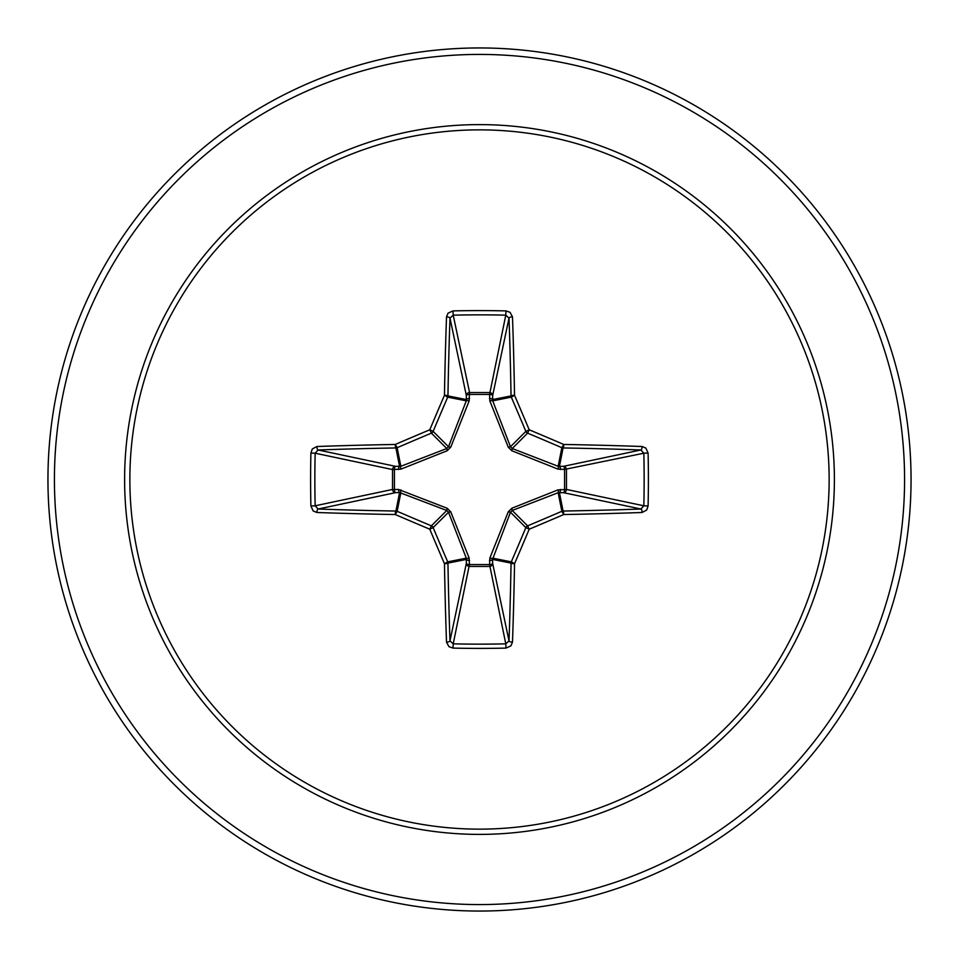 <?xml version="1.0" encoding="UTF-8"?>
<svg xmlns="http://www.w3.org/2000/svg" width="959" height="959" viewBox="0 0 959 959"><rect width="100%" height="100%" fill="white"/><g stroke="black" fill="none" stroke-linecap="round" stroke-linejoin="round"><path stroke-width="1.44" d="M446.51 642.098A3.237 1.211 178 0 0 449.987 640.888L466.338 563.472A3.237 1.103 -178.2 0 0 469.43 564.563L453.211 643.837A428.289 163.905 0 0 0 479.5 644.148A428.289 163.905 0 0 0 505.789 643.837L509.013 640.888A428.313 37.329 -90 0 0 511.051 563.089L492.542 559.409L492.662 563.472A3.237 2.985 -11.9 0 1 489.438 566.457L469.562 566.457A3.237 2.985 11.9 0 1 466.338 563.472L466.29 558.162L448.512 512.238L433.144 527.606A427.438 37.257 67.5 0 0 447.697 561.854A3.237 3.225 78.8 0 1 447.949 563.089A428.313 37.329 90 0 0 449.987 640.888L453.211 643.837L453.02 648.092L448.944 646.678L446.51 642.098A431.55 37.617 -90 0 1 444.461 563.724A430.663 37.533 -112.5 0 1 429.788 529.212A430.663 37.533 -157.5 0 1 395.276 514.539L397.146 511.303A427.438 37.257 22.5 0 0 431.394 525.856A3.237 3.225 45 0 1 433.144 527.606L429.788 529.212L431.394 525.856L446.762 510.488L399.591 492.542A3.237 1.103 88.2 0 1 398.488 489.45L447.17 508.246L450.754 511.83L469.131 558.018L469.43 564.563L489.569 564.563L489.869 558.018L508.246 511.83L511.83 508.246L558.018 489.869L564.563 489.569A3.237 1.103 -88.2 0 1 563.472 492.662L558.162 492.71L512.238 510.488L510.488 512.238L492.542 559.409A3.237 1.103 -1.8 0 1 489.45 560.512M310.908 505.98L315.163 505.789L392.543 489.438A3.237 2.985 78.1 0 0 395.528 492.662L399.591 492.542L395.911 511.051A3.237 0.623 -89 0 0 395.276 514.539A431.55 37.617 180 0 1 316.902 512.49L313.137 510.931L310.908 505.98A431.526 165.14 -90 0 1 310.596 479.5A431.526 165.14 -90 0 1 310.908 453.02L315.163 453.211A428.289 163.905 90 0 0 314.852 479.5A428.289 163.905 90 0 0 315.163 505.789L318.112 509.013A428.313 37.329 0 0 0 395.911 511.051A3.237 3.225 11.2 0 1 397.146 511.303L400.838 492.71A3.237 0.983 110.9 0 1 400.982 489.869M489.869 558.018A3.237 0.983 -159.1 0 0 492.71 558.162L511.303 561.854L514.539 563.724A3.237 0.623 1 0 1 511.051 563.089A3.237 3.225 -78.8 0 1 511.303 561.854A427.438 37.257 -67.5 0 0 525.856 527.606A3.237 3.225 -45 0 1 527.606 525.856A427.438 37.257 -22.5 0 0 561.854 511.303A3.237 3.225 -11.2 0 1 563.089 511.051A428.313 37.329 0 0 0 640.888 509.013L563.472 492.662A3.237 2.985 -78.1 0 0 566.457 489.438L564.563 489.569L564.563 469.43L558.018 469.131L511.83 450.754L508.246 447.17L489.869 400.982L489.569 394.437A3.237 1.103 -178.2 0 1 492.662 395.528L492.71 400.838L510.488 446.762L512.238 448.512L558.162 466.29L563.472 466.338A3.237 2.985 -101.9 0 1 566.457 469.562L566.457 489.438L643.837 505.789L648.092 505.98L646.678 510.056L642.098 512.49A431.55 37.617 180 0 1 563.724 514.539A430.663 37.533 157.5 0 1 529.212 529.212A430.663 37.533 112.5 0 1 514.539 563.724A431.55 37.617 90 0 1 512.49 642.098L510.931 645.863L505.98 648.092A431.526 165.14 180 0 1 479.5 648.404A431.526 165.14 180 0 1 453.02 648.092M310.908 453.02L312.322 448.944L316.902 446.51A431.55 37.617 0 0 1 395.276 444.461A430.663 37.533 -22.5 0 1 429.788 429.788A430.663 37.533 -67.5 0 1 444.461 395.276A431.55 37.617 -90 0 1 446.51 316.902L448.069 313.137L453.02 310.908A431.526 165.14 0 0 1 479.5 310.596A431.526 165.14 0 0 1 505.98 310.908L505.789 315.163L489.569 394.437L469.43 394.437L469.562 392.543L489.438 392.543A3.237 2.985 -168.1 0 1 492.662 395.528L509.013 318.112L505.789 315.163A428.289 163.905 180 0 0 453.211 315.163L449.987 318.112A428.313 37.329 90 0 0 447.949 395.911A3.237 3.225 101.2 0 1 447.697 397.146A427.438 37.257 112.5 0 0 433.144 431.394A3.237 3.225 135 0 1 431.394 433.144A427.438 37.257 157.5 0 0 397.146 447.697A3.237 3.225 168.8 0 1 395.911 447.949A428.313 37.329 180 0 0 318.112 449.987L315.163 453.211L392.543 469.562A3.237 2.985 101.9 0 1 395.528 466.338A3.237 1.103 -88.2 0 0 394.437 469.43L394.437 489.569L398.488 489.45M316.902 446.51A3.237 1.211 88 0 0 318.112 449.987L395.528 466.338L400.838 466.29L446.762 448.512L448.512 446.762L466.29 400.838L466.338 395.528A3.237 1.103 -1.8 0 1 469.43 394.437L469.131 400.982L450.754 447.17L447.17 450.754L400.982 469.131L392.543 469.562L392.543 489.438L394.437 489.569A3.237 1.103 88.2 0 0 395.528 492.662L318.112 509.013A3.237 1.211 -88 0 0 316.902 512.49M479.5 129.861A349.639 349.639 0 0 1 829.139 479.5A349.639 349.639 0 0 1 479.5 829.139A349.639 349.639 0 0 1 129.861 479.5A349.639 349.639 0 0 1 479.5 129.861M505.98 310.908L510.056 312.322L512.49 316.902A431.55 37.617 90 0 1 514.539 395.276A3.237 0.623 179 0 0 511.051 395.911A428.313 37.329 -90 0 0 509.013 318.112A3.237 1.211 178 0 1 512.49 316.902M642.098 512.49A3.237 1.211 88 0 0 640.888 509.013L643.837 505.789A428.289 163.905 -90 0 0 643.837 453.211L640.888 449.987A428.313 37.329 180 0 0 563.089 447.949A3.237 3.225 -168.8 0 1 561.854 447.697A427.438 37.257 -157.5 0 0 527.606 433.144L529.212 429.788A430.663 37.533 22.5 0 1 563.724 444.461A431.55 37.617 0 0 1 642.098 446.51L645.863 448.069L648.092 453.02A431.526 165.14 90 0 1 648.092 505.98M479.5 47.95A431.55 431.55 0 0 1 911.05 479.5A431.55 431.55 0 0 1 479.5 911.05A431.55 431.55 0 0 1 47.95 479.5A431.55 431.55 0 0 1 479.5 47.95A431.55 431.55 0 0 0 47.95 479.5A431.55 431.55 0 0 0 479.5 911.05M450.754 511.83L448.512 512.238L446.762 510.488L447.17 508.246M511.83 450.754L512.238 448.512L527.606 433.144A3.237 3.225 -135 0 1 525.856 431.394A427.438 37.257 -112.5 0 0 511.303 397.146A3.237 3.225 -101.2 0 1 511.051 395.911L492.542 399.591A3.237 1.103 -178.2 0 0 489.45 398.488M446.51 316.902A3.237 1.211 2 0 1 449.987 318.112L466.338 395.528A3.237 2.985 168.1 0 1 469.562 392.543L453.211 315.163L453.02 310.908M508.246 511.83L510.488 512.238L525.856 527.606L529.212 529.212L527.606 525.856L512.238 510.488L511.83 508.246M512.49 642.098A3.237 1.211 2 0 1 509.013 640.888L492.662 563.472A3.237 1.103 -1.8 0 1 489.569 564.563L505.789 643.837L505.98 648.092M558.018 489.869A3.237 0.983 -110.9 0 1 558.162 492.71L561.854 511.303L563.724 514.539A3.237 0.623 89 0 0 563.089 511.051L559.409 492.542A3.237 1.103 -88.2 0 0 560.512 489.45M469.131 558.018A3.237 0.983 159.1 0 1 466.29 558.162L447.697 561.854L444.461 563.724A3.237 0.623 179 0 0 447.949 563.089L466.458 559.409A3.237 1.103 -178.2 0 0 469.55 560.512M648.092 453.02L643.837 453.211L564.563 469.43A3.237 1.103 88.2 0 0 563.472 466.338L640.888 449.987A3.237 1.211 -88 0 0 642.098 446.51M560.512 469.55A3.237 1.103 88.2 0 0 559.409 466.458L563.089 447.949A3.237 0.623 -89 0 0 563.724 444.461L561.854 447.697L558.162 466.29A3.237 0.983 110.9 0 1 558.018 469.131M508.246 447.17L510.488 446.762L525.856 431.394L529.212 429.788A430.663 37.533 67.5 0 0 514.539 395.276L511.303 397.146L492.71 400.838A3.237 0.983 159.1 0 0 489.869 400.982M400.982 469.131A3.237 0.983 -110.9 0 1 400.838 466.29L397.146 447.697L395.276 444.461A3.237 0.623 89 0 0 395.911 447.949L399.591 466.458A3.237 1.103 -88.2 0 0 398.488 469.55M450.754 447.17L448.512 446.762L433.144 431.394L429.788 429.788L431.394 433.144L446.762 448.512L447.17 450.754M469.55 398.488A3.237 1.103 -1.8 0 0 466.458 399.591L447.949 395.911A3.237 0.623 1 0 0 444.461 395.276L447.697 397.146L466.29 400.838A3.237 0.983 -159.1 0 1 469.131 400.982M479.5 834.39A354.89 354.89 0 0 1 124.61 479.5A354.89 354.89 0 0 1 479.5 124.61A354.89 354.89 0 0 1 834.39 479.5A354.89 354.89 0 0 1 479.5 834.39M479.5 54.423A425.077 425.077 0 0 1 904.577 479.5A425.077 425.077 0 0 1 479.5 904.577A425.077 425.077 0 0 1 54.423 479.5A425.077 425.077 0 0 1 479.5 54.423"/></g></svg>
